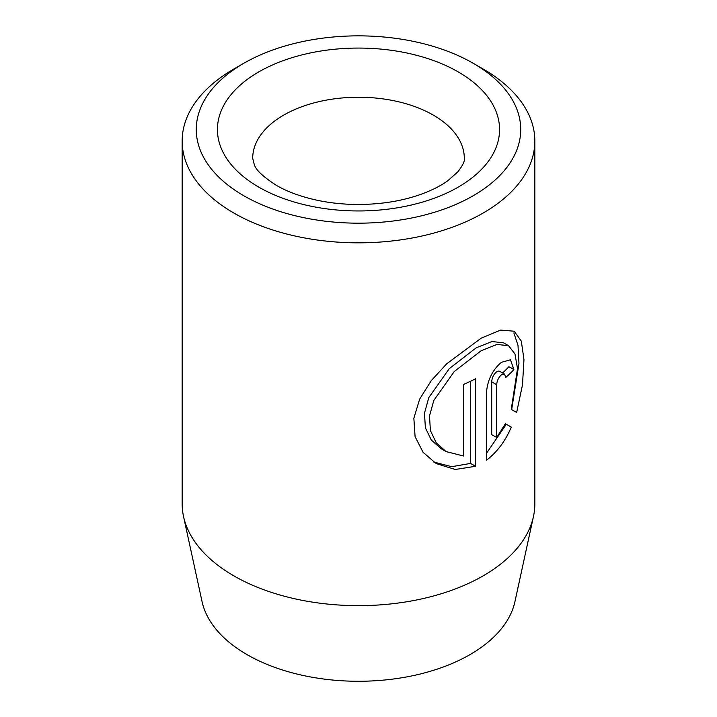 <?xml version="1.0" encoding="UTF-8"?>
<svg xmlns="http://www.w3.org/2000/svg" width="717" height="717" viewBox="0 0 717 717"><rect width="100%" height="100%" fill="white"/><g stroke="black" fill="none" stroke-linecap="round" stroke-linejoin="round"><path stroke-width="1.08" d="M446.108 451.576L441.116 448.699L431.249 439.978L425.369 427.726L424.482 413.117L428.811 397.612L449.254 368.672L476.196 347.817L491.987 341.543L503.585 342.843L508.568 345.728L496.989 344.429L481.188 350.694L454.228 371.567L433.794 400.48L429.492 415.968L430.406 430.558L436.241 442.864L446.099 451.576L463.558 456.021L463.558 384.42A176.337 101.805 0 0 0 475.55 378.8L475.55 466.292L455.196 469.483L436.07 463.523L423.021 452.248L415.089 436.626L413.852 418.262L419.669 399.082L431.24 380.673L446.682 363.833L481.188 338.155L500.627 330.098L514.17 331.218L521.322 341.149L523.966 359.647L522.496 384.814L516.643 412.472L511.257 409.362L517.504 368.619L514.967 353.947L508.568 345.728M433.651 462.026L451.665 466.695L470.567 463.415L475.55 466.292M496.675 437.513L491.683 434.627L491.683 381.847C492.014 377.823 493.574 374.543 496.37 372.006L498.324 371.039L499.534 371.236L504.517 374.113L501.353 374.883C498.557 377.411 496.998 380.691 496.675 384.724L496.675 437.513L505.386 423.711L511.293 427.126C505.288 441.17 497.051 452.167 486.583 460.126L486.583 391.446C487.802 379.508 492.722 369.811 501.353 362.345L510.468 359.809L513.901 369.587A176.337 101.805 180 0 1 505.79 377.447L504.517 374.113M533.457 516.545L514.949 601.581A157.677 91.032 180 0 1 409.622 676.355A157.677 91.032 180 0 1 247.007 654.603A157.677 91.032 180 0 1 202.051 601.581L183.543 516.545A176.337 101.805 0 0 0 233.814 575.841A176.337 101.805 0 0 0 415.672 600.156A176.337 101.805 0 0 0 533.457 516.545A176.337 101.805 0 0 0 534.837 503.845L534.837 141.025A176.337 101.805 180 0 1 425.979 235.086A176.337 101.805 180 0 1 233.814 213.012A176.337 101.805 180 0 1 182.163 141.025A176.337 101.805 180 0 1 233.814 69.047L243.789 63.284A162.23 93.658 0 0 0 243.789 195.741A162.23 93.658 0 0 0 473.211 195.741A162.23 93.658 0 0 0 473.211 63.284L483.186 69.038A176.337 101.805 180 0 1 483.186 69.047A176.337 101.805 180 0 1 534.837 141.025M483.186 69.047L473.211 63.284A162.23 93.658 0 0 0 243.789 63.284M182.163 141.025L182.163 503.845A176.337 101.805 0 0 0 183.543 516.545M486.583 453.153L506.31 424.249L505.386 423.711M506.31 424.249L511.293 427.126M502.572 372.992A176.337 101.805 0 0 0 508.918 366.71L513.901 369.587M511.66 409.595L518.974 363.528L517.988 345.236L513.856 332.948M470.567 463.415L470.567 381.265M458.253 71.924A141.07 81.442 180 0 1 458.253 187.101A141.07 81.442 180 0 1 258.747 187.101A141.07 81.442 180 0 1 258.747 71.924A141.07 81.442 180 0 1 458.253 71.924M464.302 158.305A105.802 61.079 0 0 0 433.31 115.114A105.802 61.079 0 0 0 318.016 101.877A105.802 61.079 0 0 0 252.698 158.305L254.329 164.749C256.014 170.099 263.363 176.965 276.386 185.353C286.71 191.394 299.634 196.216 315.166 199.819C328.485 202.803 342.457 204.354 357.075 204.479C380.637 204.479 401.896 201.101 420.852 194.352C431.795 190.355 440.686 185.882 447.516 180.944L457.679 172.026C462.832 165.367 465.037 160.796 464.302 158.305M491.683 381.847L496.675 384.724"/></g></svg>
